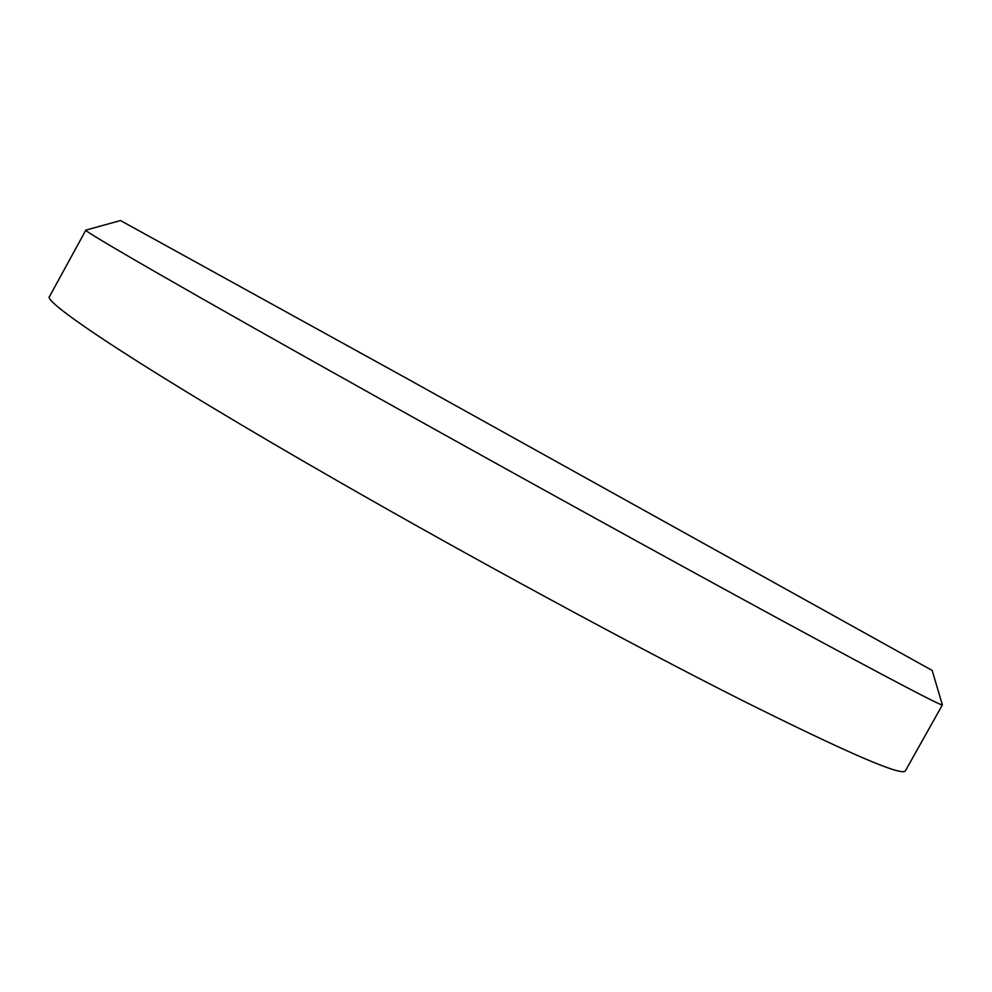 <?xml version="1.0" encoding="UTF-8"?>
<svg xmlns="http://www.w3.org/2000/svg" width="992" height="992" viewBox="0 0 992 992"><rect width="100%" height="100%" fill="white"/><g stroke="black" fill="none" stroke-linecap="round" stroke-linejoin="round"><path stroke-width="1.49" d="M120.516 220.546L406.633 378.374L932.145 670.431L942.388 704.903C942.412 706.626 889.278 678.702 782.998 621.141C676.47 563.295 519.399 476.681 383.569 400.793C190.662 293.049 80.464 229.338 85.858 230.119L120.516 220.546M85.858 230.119L49.6 296.348C41.044 301.357 147.374 371.913 338.892 481.69C473.717 559.066 631.284 644.416 739.474 699.038C847.602 753.064 902.918 776.959 905.436 770.747L942.388 704.903"/></g></svg>
